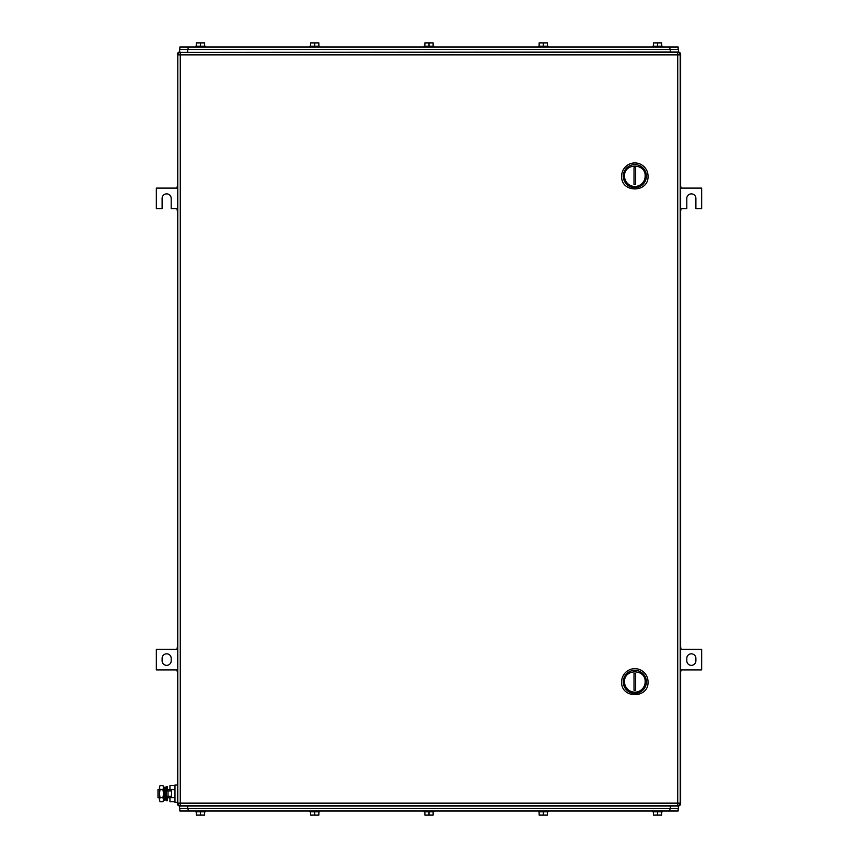 <?xml version="1.0" encoding="UTF-8"?>
<svg xmlns="http://www.w3.org/2000/svg" width="858" height="858" viewBox="0 0 858 858"><rect width="100%" height="100%" fill="white"/><g stroke="black" fill="none" stroke-linecap="round" stroke-linejoin="round"><path stroke-width="1.29" d="M680.63 672.372L681.038 669.905L701.662 669.905L701.662 649.27L681.038 649.27L680.63 646.803M695.892 660.821L695.892 658.354A4.537 4.537 0 0 0 691.355 653.817A4.537 4.537 0 0 0 686.808 658.354L686.808 660.821A4.537 4.537 0 0 0 691.355 665.358A4.537 4.537 0 0 0 695.892 660.821M177.37 646.803L176.963 649.27L156.338 649.27L156.338 669.905L176.963 669.905L177.37 672.372M162.108 658.354L162.108 660.821A4.537 4.537 0 0 0 166.645 665.358A4.537 4.537 0 0 0 171.192 660.821L171.192 658.354A4.537 4.537 0 0 0 166.645 653.817A4.537 4.537 0 0 0 162.108 658.354M680.63 211.197L681.038 208.73L686.808 208.73L686.808 198.412A4.537 4.537 0 0 1 691.355 193.876A4.537 4.537 0 0 1 695.892 198.412L695.892 208.73L701.662 208.73L701.662 188.095L681.038 188.095L680.63 185.628M177.37 185.628L176.963 188.095L156.338 188.095L156.338 208.73L162.108 208.73L162.108 198.412A4.537 4.537 0 0 1 166.645 193.876A4.537 4.537 0 0 1 171.192 198.412L171.192 208.73L176.963 208.73L177.37 211.197M680.18 54.451L680.63 803.549A2.477 2.477 0 0 1 678.152 806.027L179.848 806.027A2.477 2.477 0 0 1 177.37 803.549L177.821 54.451M179.44 51.973L179.44 49.496L179.848 51.973A2.477 2.477 0 0 0 177.37 54.451M179.848 52.424L678.56 51.973L678.56 49.496L179.44 49.496M670.312 806.027L670.312 808.504L678.56 808.504L678.152 806.027A2.477 2.477 0 0 0 680.63 803.549L680.63 54.451A2.477 2.477 0 0 0 678.152 51.973L678.152 52.424M645.152 681.863A10.317 10.317 0 0 1 634.834 692.17A10.317 10.317 0 0 1 624.527 681.863C623.884 668.554 645.784 668.554 645.152 681.863M646.385 681.863A11.551 11.551 0 0 1 634.834 693.414A11.551 11.551 0 0 1 623.283 681.863A11.551 11.551 0 0 1 634.834 670.312A11.551 11.551 0 0 1 646.385 681.863M635.66 690.229L635.66 673.498L634.008 673.498L634.008 690.229L635.66 690.229M621.642 681.863C620.817 698.895 648.852 698.895 648.037 681.863A13.202 13.202 0 0 0 634.834 668.661A13.202 13.202 0 0 0 621.642 681.863M645.152 176.137A10.317 10.317 0 0 1 634.834 186.454A10.317 10.317 0 0 1 624.527 176.137C623.884 162.838 645.784 162.838 645.152 176.137M646.385 176.137A11.551 11.551 0 0 1 634.834 187.688A11.551 11.551 0 0 1 623.283 176.137A11.551 11.551 0 0 1 634.834 164.586A11.551 11.551 0 0 1 646.385 176.137M635.66 184.502L635.66 167.771L634.008 167.771L634.008 184.502L635.66 184.502M621.642 176.137C620.817 193.168 648.852 193.168 648.037 176.137A13.202 13.202 0 0 0 634.834 162.934A13.202 13.202 0 0 0 621.642 176.137M680.212 54.858L680.212 803.142A2.477 2.477 0 0 1 677.734 805.608A2.477 2.477 0 0 0 680.212 803.142L677.734 803.142L677.734 805.608L180.266 805.608A2.477 2.477 0 0 1 177.788 803.142A2.477 2.477 0 0 0 180.266 805.608L180.266 803.142L677.734 803.142L677.734 54.858L180.266 54.858L180.266 803.142L177.788 803.142L177.788 54.858A2.477 2.477 0 0 1 180.266 52.392L180.266 54.858L177.788 54.858A2.477 2.477 0 0 1 180.266 52.392L677.734 52.392L677.734 54.858L680.212 54.858A2.477 2.477 0 0 0 677.734 52.392M678.152 49.496L678.152 47.029L179.848 47.029L179.848 49.496L179.848 47.029M196.353 46.203L196.353 42.9L204.601 42.9L204.601 46.203M200.472 42.9L200.472 46.203M195.527 47.029L195.527 46.203L205.427 46.203L205.427 47.029M310.617 46.203L310.617 42.9L318.865 42.9L318.865 46.203M314.736 42.9L314.736 46.203M309.792 47.029L309.792 46.203L319.691 46.203L319.691 47.029M424.871 46.203L424.871 42.9L433.129 42.9L433.129 46.203M429 42.9L429 46.203M433.955 46.203L433.955 47.029L433.955 46.203L424.045 46.203L424.045 47.029L424.045 46.203M539.135 46.203L539.135 42.9L547.383 42.9L547.383 46.203M543.264 42.9L543.264 46.203M538.309 47.029L538.309 46.203L548.208 46.203L548.208 47.029M653.399 46.203L653.399 42.9L661.647 42.9L661.647 46.203M657.528 42.9L657.528 46.203M652.573 47.029L652.573 46.203L662.473 46.203L662.473 47.029M179.848 808.504L179.848 810.971L678.152 810.971L678.152 808.504M661.647 811.797L661.647 815.1L653.399 815.1L653.399 811.797M657.528 815.1L657.528 811.797M662.473 810.971L662.473 811.797L652.573 811.797L652.573 810.971M547.383 811.797L547.383 815.1L539.135 815.1L539.135 811.797M543.264 815.1L543.264 811.797M548.208 810.971L548.208 811.797L538.309 811.797L538.309 810.971M433.129 811.797L433.129 815.1L424.871 815.1L424.871 811.797M429 815.1L429 811.797M433.955 810.971L433.955 811.797L424.045 811.797L424.045 810.971M318.865 811.797L318.865 815.1L310.617 815.1L310.617 811.797M314.736 815.1L314.736 811.797M319.691 810.971L319.691 811.797L309.792 811.797L309.792 810.971M204.601 811.797L204.601 815.1L196.353 815.1L196.353 811.797M200.472 815.1L200.472 811.797M205.427 810.971L205.427 811.797L195.527 811.797L195.527 810.971M177.821 803.549L177.37 803.549A2.477 2.477 0 0 0 179.848 806.027L179.44 808.504L670.312 808.504M159.427 789.521L157.99 789.521L157.99 797.779L159.427 797.779M165.197 789.521L166.152 789.521M167.396 789.521L169.948 789.521M165.197 797.779L166.152 797.779M167.396 797.779L169.948 797.779M174.978 801.747L169.948 801.747L169.948 796.331M169.948 790.969L169.948 785.553L174.978 785.553M174.978 789.607L169.948 789.607M174.978 797.693L169.948 797.693M177.37 784.984L174.978 784.984L174.978 802.316L177.37 802.316M159.427 787.58L160.049 785.553L159.427 787.58L160.049 785.553L162.923 785.553L163.546 786.636L163.288 800.986M159.427 787.655L160.049 789.607L159.427 793.65L159.427 787.665M160.049 797.693L159.427 799.72L159.427 793.65L160.049 797.693L162.923 797.693L163.546 799.72L162.923 801.747L160.049 801.747L159.427 799.72L160.049 801.747M160.049 789.607L162.923 789.607L163.546 793.65L162.923 797.693M162.923 785.553L163.546 787.58L162.923 789.607M168.018 796.331L171.514 796.331L171.514 790.969L166.152 790.969L166.152 796.331L168.018 796.331L168.018 790.969M167.396 790.969L167.396 786.539L166.152 786.539L166.152 800.761L167.396 800.761L167.396 796.331M165.197 790.647L165.197 799.924L164.028 800.171L164.028 787.129L165.197 787.376L165.197 790.647M164.028 787.129L164.028 800.171M188.095 49.496L188.095 47.029M669.905 47.029L669.905 49.496M187.688 51.973L187.688 49.496M670.312 51.973L670.312 49.496M669.905 808.504L669.905 810.971M188.095 810.971L188.095 808.504M187.688 806.027L187.688 808.504"/></g></svg>
